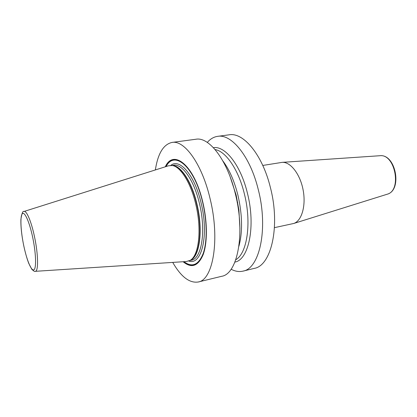 <?xml version="1.0" encoding="UTF-8"?>
<svg xmlns="http://www.w3.org/2000/svg" width="417" height="417" viewBox="0 0 417 417"><rect width="100%" height="100%" fill="white"/><g stroke="black" fill="none" stroke-linecap="round" stroke-linejoin="round"><path stroke-width="0.63" d="M155.364 169.938C157.881 153.539 163.428 144.371 172.012 142.432C184.382 139.898 201.974 163.855 210.059 198.549C220.233 239.462 213.04 280.078 198.205 282.007L221.656 276.304C237.398 274.115 245.556 234.031 235.391 193.968C227.354 159.987 209.094 136.625 195.933 139.242L172.012 142.432M207.296 142.421C210.298 138.939 213.754 136.912 217.664 136.343L229.142 134.811C243.34 132.085 262.449 154.634 270.424 187.64C280.558 226.525 271.133 265.853 254.214 268.397L242.955 271.133C239.108 272.02 235.152 271.384 231.091 269.226M217.664 136.343C231.508 133.654 250.33 156.484 258.332 189.824C268.475 229.115 259.478 268.71 242.955 271.133M230.257 177.095L236.189 195.323L238.905 209.954L239.921 228.589M172.721 262.408C181.009 276.784 189.5 283.315 198.205 282.007M183.12 261.73C191.523 268.642 198.211 266.249 203.188 254.568C207.499 242.777 207.478 221.828 202.813 202.224C194.395 165.346 173.42 148.561 165.304 166.795M24.092 211.44L168.452 165.799L172.424 165.533C180.639 166.774 190.845 183.006 195.761 204.226C201.937 229.459 198.878 255.668 190.215 260.328L186.42 261.516L35.33 271.321M234.896 262.095C248.725 259.859 255.908 226.316 247.443 193.274C240.755 165.179 225.091 145.569 213.426 147.686M274.459 227.651L293.714 223.476C301.632 221.046 306.167 205.93 303.133 190.043C300.188 174.134 290.472 161.723 282.215 162.354L262.783 165.445M237.216 202.443L237.7 202.349M183.626 261.699C191.893 268.162 198.429 265.556 203.235 253.885C207.4 242.136 207.327 221.547 202.751 202.292C194.499 166.169 173.998 149.276 165.789 166.644M166.133 166.534C174.405 149.839 194.536 166.805 202.657 202.349C207.171 221.338 207.28 241.646 203.23 253.364C198.555 265.024 192.138 267.792 183.986 261.678M188.802 261.037C201.515 265.916 209.188 235.428 201.145 203.121C194.729 175.15 179.623 157.876 170.85 165.382M189.844 260.547L191.335 260.208C201.604 258.915 206.264 231.138 199.462 203.59C194.041 180.102 182.088 163.391 173.514 165.236L172.002 165.466M172.341 165.518C180.733 165.226 191.789 181.713 196.949 204.049C203.428 230.408 199.602 257.398 190.142 260.37M190.256 260.302L191.106 259.833C199.743 255.183 202.798 229.152 196.657 204.095C191.778 183.027 181.619 166.909 173.436 165.674L172.424 165.533M23.748 245.738C25.374 253.103 27.053 258.999 28.773 263.419L31.791 269.241C33.678 271.076 34.814 271.775 35.184 271.331C38.536 271.952 38.354 254.651 34.517 236.825C31.353 221.526 26.464 210.121 23.957 211.487C22.862 210.694 21.846 213.327 20.897 219.384C20.699 226.593 21.642 235.365 23.743 245.707M23.759 245.691C20.756 231.372 19.969 216.595 22.226 213.827C24.436 210.83 29.414 221.688 32.688 237.377C36.003 253.036 36.493 268.376 33.928 269.804C31.411 271.467 26.724 260.041 23.759 245.691M215.109 149.562C225.842 151.282 238.602 169.719 244.409 194.02C251.779 223.032 247.109 253.473 235.782 259.734M238.92 246.192C242.741 231.904 242.407 214.906 237.925 195.198C234.338 180.957 229.345 169.573 222.939 161.045M379.767 155.729L379.955 155.718C395.165 153.623 402.134 190.621 387.205 194.223L387.205 194.223C402.64 190.235 395.78 153.8 379.955 155.718L282.215 162.354M387.002 194.286L293.688 223.486M230.184 176.902L236.064 194.828M239.921 228.792L238.905 209.954"/></g></svg>
